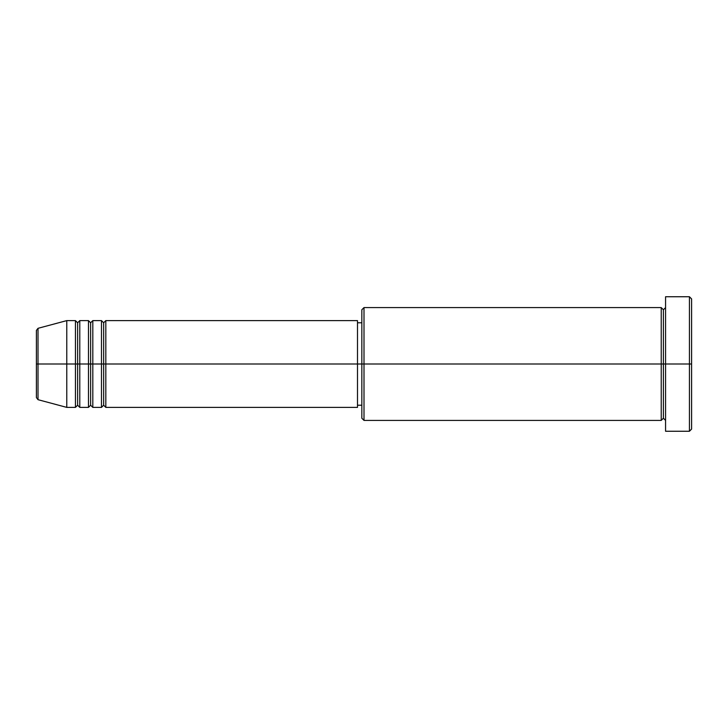 <?xml version="1.0" encoding="UTF-8"?>
<svg xmlns="http://www.w3.org/2000/svg" width="728" height="728" viewBox="0 0 728 728"><rect width="100%" height="100%" fill="white"/><g stroke="black" fill="none" stroke-linecap="round" stroke-linejoin="round"><path stroke-width="1.09" d="M36.4 364L36.4 397.588L36.4 364L36.4 397.588L38.011 399.681L38.011 364L38.011 399.681L38.011 364L36.4 364L36.4 330.412L36.4 364L66.776 364L38.011 364L38.011 328.319L38.011 364L38.011 328.319L36.4 330.412L36.4 364M665.565 420.411L663.399 418.236L661.224 420.411L661.224 307.589L661.224 364L663.399 364L663.399 309.764L663.399 364L663.399 309.764L663.399 364L665.565 364L665.565 431.258L665.565 296.742L665.565 364L689.434 364L689.434 431.258L689.434 364L691.6 364L691.6 298.917L691.6 429.083L691.6 364L364 364L364 420.411L364 364L357.494 364L357.494 407.389L357.494 364L105.824 364L105.824 320.611L105.824 364L103.658 364L103.658 322.777L103.658 364L101.483 364L101.483 320.611L101.483 364L92.811 364L92.811 320.611L92.811 364L90.636 364L90.636 322.777L90.636 364L88.47 364L88.47 320.611L88.47 364L79.789 364L79.789 320.611L79.789 364L77.623 364L77.623 322.777L77.623 364L75.448 364L75.448 320.611L75.448 364L66.776 364L66.776 407.389L66.776 364L75.448 364L75.448 320.611L66.776 320.611L66.776 364L66.776 320.611L38.011 328.319M105.824 407.389L103.658 405.223L101.483 407.389L101.483 364L103.658 364L103.658 322.777L103.658 405.223L103.658 364L103.658 405.223L103.658 364L105.824 364L105.824 407.389L357.494 407.389M92.811 407.389L90.636 405.223L88.47 407.389L88.47 364L90.636 364L90.636 322.777L90.636 405.223L90.636 364L90.636 405.223L90.636 364L92.811 364L92.811 407.389L101.483 407.389M79.789 407.389L77.623 405.223L75.448 407.389L75.448 364L77.623 364L77.623 322.777L77.623 405.223L77.623 364L77.623 405.223L77.623 364L79.789 364L79.789 407.389L88.47 407.389M75.448 320.611L77.623 322.777L79.789 320.611L79.789 364L88.47 364L88.47 320.611L90.636 322.777L92.811 320.611L92.811 364L101.483 364L101.483 320.611L103.658 322.777L105.824 320.611L105.824 364L357.494 364L357.494 320.611L357.494 364L361.834 364L361.834 418.236L361.834 309.764L361.834 364L661.224 364L661.224 307.589L364 307.589L364 364L364 307.589L361.834 309.764M689.434 364L689.434 296.742L689.434 364M661.224 364L661.224 420.411L661.224 364M663.399 364L663.399 418.236L663.399 364M75.448 364L75.448 407.389L75.448 364M79.789 364L79.789 407.389L79.789 364M88.47 364L88.47 407.389L88.47 364M92.811 364L92.811 407.389L92.811 364M101.483 364L101.483 407.389L101.483 364M105.824 364L105.824 407.389L105.824 364M661.224 420.411L364 420.411L361.834 418.236M665.565 431.258L689.434 431.258L691.6 429.083M661.224 307.589L663.399 309.764L665.565 307.589M361.834 405.223L357.494 405.223M75.448 407.389L66.776 407.389L38.011 399.681M88.47 320.611L79.789 320.611M691.6 298.917L689.434 296.742L665.565 296.742M361.834 322.777L357.494 322.777M357.494 320.611L105.824 320.611M101.483 320.611L92.811 320.611"/></g></svg>

